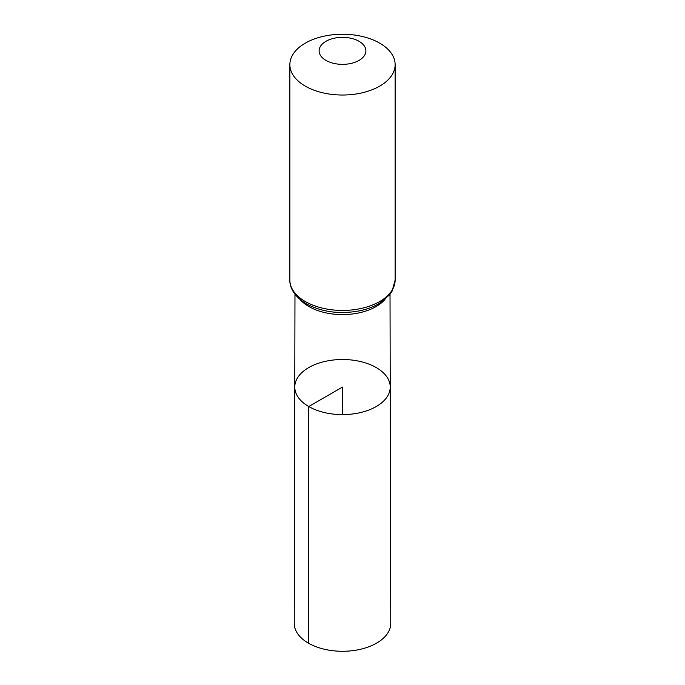 <?xml version="1.0" encoding="UTF-8"?>
<svg xmlns="http://www.w3.org/2000/svg" width="685" height="685" viewBox="0 0 685 685"><rect width="100%" height="100%" fill="white"/><g stroke="black" fill="none" stroke-linecap="round" stroke-linejoin="round"><path stroke-width="1.03" d="M308.755 406.539A47.727 27.554 0 0 0 360.789 412.507A47.727 27.554 0 0 0 390.227 387.025A47.727 27.554 0 0 0 342.5 359.505A47.727 27.554 0 0 0 294.773 387.025A47.727 27.554 0 0 0 308.755 406.539A47.727 27.554 0 0 0 360.789 412.507A47.727 27.554 0 0 0 390.227 387.025L390.75 623.393A48.25 27.854 0 0 1 360.995 649.157A48.25 27.854 0 0 1 308.387 643.121A48.25 27.854 0 0 1 294.25 623.393L294.773 387.025A47.727 27.554 0 0 0 308.755 406.539M325.957 60.4A23.393 13.503 180 0 1 336.446 37.812A23.393 13.503 180 0 1 365.096 54.346A23.393 13.503 180 0 1 325.957 60.4M305.287 86.122A52.634 30.388 180 0 1 289.866 64.638A52.634 30.388 180 0 1 342.5 34.25A52.634 30.388 180 0 1 395.134 64.638A52.634 30.388 180 0 1 362.639 92.715A52.634 30.388 180 0 1 305.287 86.122M342.5 414.613L342.5 387.059L308.755 406.539L308.387 643.121M384.97 299.448A47.505 27.426 180 0 1 308.909 306.555A47.505 27.426 180 0 1 300.03 299.448M305.287 301.537A52.634 30.388 180 0 1 289.866 280.054C289.55 286.707 293.574 296.237 306.315 303.815C321.813 312.077 339.443 314.441 359.205 310.896C366.672 309.389 373.265 306.966 378.985 303.643L389.457 294.935L392.111 291.082L395.134 280.054A52.634 30.388 180 0 1 362.639 308.122A52.634 30.388 180 0 1 305.287 301.537M294.978 294.225L294.773 387.025M390.022 294.225L390.227 387.025M289.866 64.638L289.866 280.054M395.134 64.638L395.134 280.054"/></g></svg>
